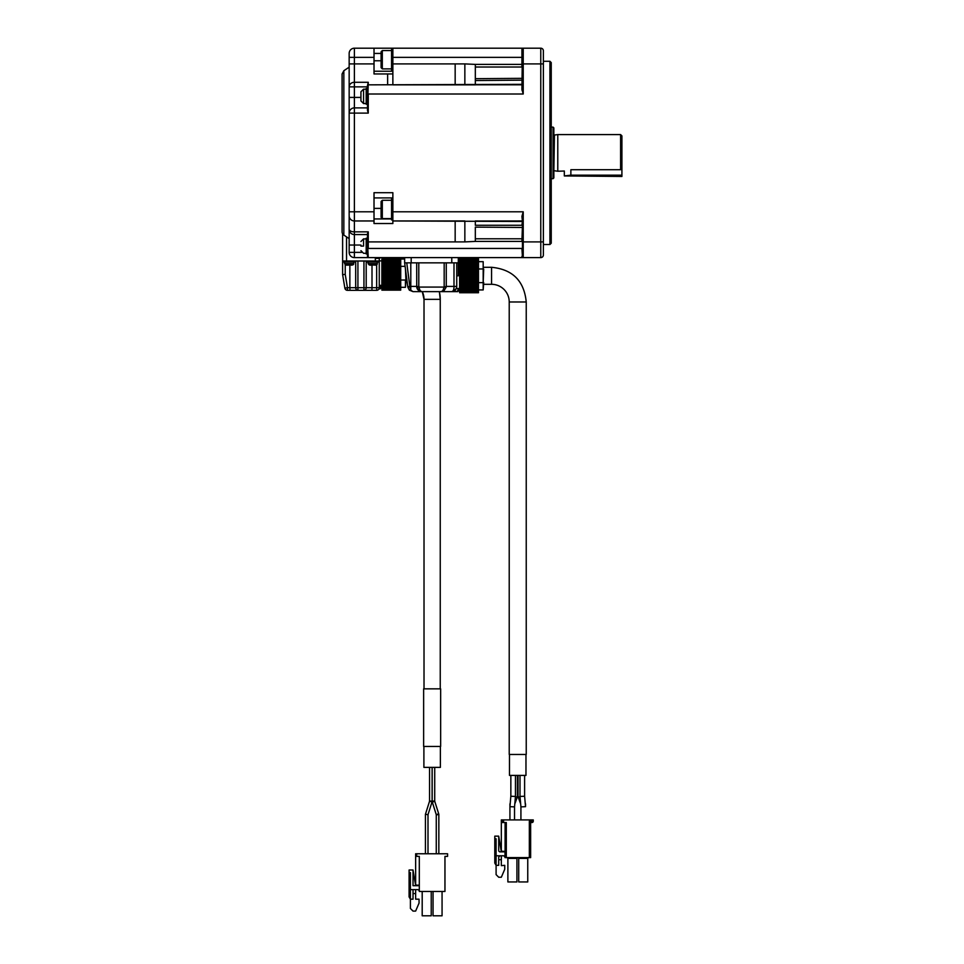 <?xml version="1.0" encoding="UTF-8"?>
<svg xmlns="http://www.w3.org/2000/svg" width="964" height="964" viewBox="0 0 964 964"><rect width="100%" height="100%" fill="white"/><g stroke="black" fill="none" stroke-linecap="round" stroke-linejoin="round"><path stroke-width="1.45" d="M379.78 258.388L379.78 257.605L379.78 258.388L375.333 258.388L375.333 261.015L379.262 261.015L379.262 258.388L379.262 287.706L379.262 261.015M342.618 233.77L342.618 261.015L375.333 261.015M361.56 252.375L354.391 252.375L354.391 257.605L368.26 257.605A0.783 0.783 0 0 1 367.477 256.822L368.26 257.605L354.391 257.605A5.23 5.23 0 0 1 349.161 252.375L349.161 229.336A5.23 5.23 0 0 0 354.391 234.577A5.23 5.23 0 0 1 349.161 229.336A5.23 2.518 -0 0 0 354.391 231.854L354.391 234.577L367.477 234.577M343.835 70.721L342.087 73.987L342.087 231.818A3.928 3.928 0 0 0 343.835 235.083L343.835 70.721L349.161 67.179L349.161 86.868L354.391 86.868L354.391 107.884A5.23 5.23 0 0 0 349.161 113.113L349.161 229.336L349.161 211.803L354.391 211.803L354.391 220.961A5.23 5.23 0 0 1 349.161 215.731A5.23 5.23 0 0 0 354.391 220.961L354.391 231.854L368.26 231.854L367.477 233.746L367.477 256.822M360.934 97.412L349.161 97.412L349.161 113.113L349.161 86.868A5.23 4.591 0 0 1 354.391 82.277L354.391 86.868L367.477 86.868L367.477 85.627L367.477 110.354L368.26 113.113L349.161 113.113M349.161 63.901L349.161 53.43A5.23 5.23 0 0 1 354.391 48.2L354.391 63.901L349.161 63.901L349.161 86.868M354.391 234.577L354.391 252.375L349.161 252.375M368.26 231.854L368.26 241.904L367.477 241.904L368.26 257.605L523.223 257.605L521.922 256.364L523.223 257.605A0.783 0.783 0 0 1 522.44 256.822L523.223 257.605L523.223 211.803L521.922 216.394L522.741 214.02M367.477 107.884L354.391 107.884L354.391 211.803L374.02 211.803L374.02 220.961L354.391 220.961M354.391 48.2L374.02 48.2L374.02 73.963L387.636 73.963L387.636 84.844M374.02 211.803L374.02 192.692L392.866 192.692L392.866 223.528L374.02 223.528L374.02 220.961M392.866 197.921L374.02 197.921M367.477 253.942L366.175 253.942L366.175 238.241L367.477 238.241M374.02 63.901L354.391 63.901L354.391 82.277L368.26 82.277L367.477 85.627A0.783 0.783 0 0 1 368.26 84.844L522.44 84.326M374.02 71.24L392.866 71.24M374.02 48.2L392.866 48.2L392.866 73.963L387.636 73.963M392.866 219.913L391.565 219.913L391.565 198.97L392.866 198.97M367.477 88.507L366.175 88.507L366.175 104.22L367.477 104.22M392.866 70.191L391.565 70.191L391.565 49.248L392.866 49.248M360.934 246.085C360.934 252.002 360.934 252.002 360.934 246.085C360.934 240.181 360.934 240.181 360.934 246.085L363.548 246.085C363.548 255.376 363.548 255.376 363.548 246.085L363.548 238.891L366.175 238.891M382.31 218.599L381.093 217.382L381.093 201.5L382.31 200.283L382.31 218.599L391.565 218.599M382.31 68.878L381.093 67.661L381.093 51.779L382.31 50.562L382.31 68.878L391.565 68.878M363.548 103.558L360.934 100.943L360.934 91.785L363.548 89.17L363.548 103.558L366.175 103.558M379.262 273.186L379.262 285.332L380.563 285.332L380.563 288.103A0.783 0.783 -90 0 1 379.78 288.887L378.985 288.887M345.233 264.775L345.233 274.403L342.618 274.62L342.618 261.015M363.946 290.333A2.615 2.241 -90 0 0 366.2 287.706L363.946 287.706L363.946 290.333L357.921 290.333L376.647 290.333A2.615 2.615 0 0 0 379.262 287.706L376.647 287.706L376.647 264.775M379.262 260.882L381.877 260.882L381.877 285.489L380.563 285.332M342.618 274.62L344.871 288.14A2.615 2.615 0 0 0 347.45 290.333L357.921 290.333A2.615 2.241 -90 0 1 355.68 287.706L355.68 261.015M366.2 261.015L366.2 287.706L372.008 287.706L372.008 264.883M349.86 264.883L349.86 287.706L347.45 287.706L345.233 274.403M357.921 261.015L357.921 287.706L349.86 287.706L349.968 290.333M372.719 290.333L376.647 290.333L376.647 287.706L372.008 287.706L371.899 290.333M381.877 288.61L381.877 289.682L400.723 289.598L381.877 290.14L400.723 290.104M381.877 289.188L400.723 289.67L381.877 289.682M400.723 258.81L381.877 258.81L400.723 258.388L400.723 259.063L381.877 259.063L381.877 288.79L400.723 288.658L400.723 289.598M400.723 287.549L381.877 287.549L400.723 287.308L400.723 288.658M381.877 258.942L400.723 258.894L381.877 258.894M381.877 287.429L400.723 287.465L381.877 287.429M381.877 288.513L400.723 288.778L381.877 288.79M344.871 288.14L347.45 287.706L347.45 290.333M355.439 261.268L342.871 261.268L342.871 262.051L355.439 262.051L355.439 261.268M378.997 261.268L366.428 261.268L366.428 262.051L378.997 262.051L378.997 261.268M400.723 258.942L400.723 287.308L405.434 287.32L405.434 280.03L400.723 280.03M400.723 259.051L404.651 259.051M405.109 266.341L400.723 266.341M405.964 272.872L405.964 281.295L407.061 281.331A18.063 18.063 90 0 0 405.964 281.295L405.434 268.86M353.74 262.051L353.74 263.642L344.582 263.642L344.582 262.051M377.298 262.051L377.298 263.642L368.14 263.642L368.14 262.051M405.434 287.32L405.964 279.909M353.74 263.642A1.313 1.313 160.7 0 1 352.86 264.883L352.704 264.895A12.074 12.074 0 0 1 351.511 265.196A12.074 12.074 0 0 0 352.704 264.895L346.799 265.196A12.074 12.074 0 0 1 345.606 264.895L344.582 263.642M377.298 263.642A1.313 1.313 -90 0 1 376.418 264.883L376.273 264.895A12.074 12.074 0 0 1 375.068 265.196A12.074 12.074 0 0 0 376.273 264.895L370.357 265.196A12.074 12.074 0 0 1 369.164 264.895L368.14 263.642M351.511 265.196L350.077 264.895M346.799 265.196A12.074 12.074 0 0 1 345.606 264.895L348.245 264.895M375.068 265.196L373.634 264.895M370.357 265.196A12.074 12.074 0 0 1 369.164 264.895L371.803 264.895M440.247 688.85L440.247 299.358A34.294 34.294 90 0 0 439.367 291.634L440.247 299.358L424.015 299.358A18.063 18.063 90 0 0 422.292 291.634L424.015 299.358L424.015 688.85M521.922 216.394L522.44 221.479L392.866 220.961L464.853 220.961L464.853 241.904L475.324 241.41L475.324 238.819M543.383 50.815A2.615 2.615 0 0 0 540.768 48.2A2.615 2.615 0 0 1 543.383 50.815L543.383 254.99A2.615 2.615 0 0 1 540.768 257.605L540.768 48.2L392.866 48.2L523.223 48.2L522.44 48.983A0.783 0.783 -0.1 0 1 523.223 48.2L522.44 48.983A0.783 0.783 -0 0 1 522.922 48.26M392.866 73.963L392.866 84.844L475.324 84.844L475.324 64.395L464.853 63.901L464.853 84.844M522.006 90.303L522.44 89.146L523.223 94.002L521.922 89.411L522.44 48.983L523.223 48.2L522.006 48.983L523.223 48.2L523.223 63.901L543.383 63.901L543.383 60.455M543.383 245.362L543.383 254.99A2.615 2.615 0 0 1 540.768 257.605L523.223 257.605L522.44 256.822L523.223 257.605M458.31 257.605L458.31 262.847L404.651 262.847L404.651 257.605M522.44 221.527L521.922 225.263L475.324 225.263L475.324 220.961L522.44 221.479M458.31 262.847L458.31 275.8L456.743 275.8M404.651 262.847L407.808 287.079L409.893 287.079L409.833 286.404L407.76 286.67L404.651 262.847M455.165 220.961L455.165 241.904L368.26 241.904L368.26 248.447L521.922 248.447L522.44 256.822L522.44 227.685M522.44 256.822L522.44 217.129M522.44 225.66L521.922 241.41L475.324 241.41M459.623 258.882L478.469 258.906L459.623 258.846L459.623 263.039L458.31 262.979M456.261 288.598L453.128 291.381A5.23 5.23 0 0 0 456.309 288.477L456.743 286.404L456.309 288.477L458.31 288.513L457.526 291.369L453.02 291.417M458.31 288.622L458.31 290.851L458.31 288.622L459.623 288.622M416.689 262.847L416.737 287.079L418.81 287.079L420.123 290.682A2.097 1.326 125.1 0 1 418.918 290.682A5.23 5.23 0 0 1 416.737 287.079L416.689 262.847M418.786 262.847L418.786 286.67L416.689 286.404A5.23 5.23 0 0 0 418.918 290.682L416.737 287.079A5.23 5.23 0 0 1 416.689 286.404L410.797 286.404L410.797 262.847M416.737 287.079L444.151 287.079L442.838 290.682L441.187 291.634L421.774 291.634L420.123 290.682M444.151 287.079L446.224 287.079L446.272 286.404L444.151 287.079M446.272 262.847L446.272 286.404A5.23 5.23 0 0 1 446.224 287.079L444.055 290.682A2.097 1.326 -125.1 0 1 442.838 290.682L441.187 291.634L451.501 291.634L441.187 291.634L444.055 290.682M456.743 262.847L456.743 286.404C456.237 289.766 454.502 291.514 451.501 291.634L457.526 291.634L451.501 291.634C453.201 291.49 454.032 289.742 453.996 286.404L446.272 286.404A5.23 5.23 0 0 1 446.224 287.079M409.339 290.14L413.002 291.634L410.797 290.14A2.097 1.217 134.5 0 1 409.339 290.14L407.808 287.079M413.002 291.634L441.187 291.634M522.765 91.821L522.524 90.327M522.44 248.447L522.44 241.422M522.44 238.795L475.324 238.795L475.324 227.118L522.44 227.468M478.469 258.906L478.469 263.039L459.623 263.039L459.623 292.755L478.469 292.755L459.623 292.695M478.469 263.039L478.469 291.405L459.623 291.405L478.469 291.393L478.469 292.695M459.623 290.092L478.469 290.092L459.623 290.092M392.866 211.803L523.223 211.803L522.44 216.659M543.383 61.286L549.926 61.286L549.926 244.519L543.383 244.519M409.893 287.079L410.797 290.14L410.797 286.404L409.833 286.404L406.76 262.847M421.774 291.634L418.918 290.682A5.23 5.23 0 0 1 416.689 286.404M392.866 57.358L522.44 57.358L522.006 48.983M521.922 220.961L475.324 221.009M457.526 291.369L457.526 291.634A0.783 0.783 0 0 0 458.31 290.851L458.045 288.477M522.44 61.106L522.44 78.12M549.926 244.519L551.239 243.205L551.239 62.6L549.926 61.286M522.44 66.998L521.922 89.411M521.922 84.796L475.324 84.796M522.44 64.395L475.324 64.395M475.324 78.686L522.44 78.337M475.324 80.542L522.44 80.145M521.922 49.441L521.922 67.01L475.324 67.01M459.623 261.678L483.181 261.666L483.181 268.956L478.469 268.956M459.623 289.923L483.181 289.935L483.181 282.645L478.469 282.645M483.699 269.077L483.181 282.645L483.181 261.666M483.181 289.935L483.699 282.524M423.63 688.85L440.644 688.85L440.644 746.437L423.63 746.437L423.63 688.85M491.556 284.308L491.556 267.293C512.619 269.342 524.175 280.91 526.236 301.973L526.236 754.463L509.221 754.463L509.221 301.973A17.665 17.665 0 0 0 491.556 284.308L483.699 284.308M423.895 746.437L423.895 767.38L440.379 767.38L440.379 746.437M509.486 754.463L509.486 775.405L525.97 775.405L525.97 754.463M518.042 775.405L518.042 796.71L520.066 797.18M515.391 797.18L517.415 796.71L517.415 775.405M525.32 804.217L525.199 802.904M510.257 802.904L510.149 804.217M432.161 801.59L432.161 767.38L432.161 801.626L432.161 767.38L432.161 801.602L436.27 814.676L436.27 853.767M432.113 801.602L428.004 814.701L428.004 853.767L428.004 814.676L425.437 814.291L429.546 801.205L425.437 814.291L425.437 853.767L425.437 814.291L429.546 801.217L429.546 767.38L429.546 801.229L429.546 767.38L429.546 801.217L430.727 801.036C432.33 801.903 431.932 801.964 429.546 801.229L430.727 801.036M433.535 801.036C434.981 801.084 434.957 801.337 433.439 801.771C431.908 801.735 431.932 801.482 433.535 801.036M437.644 814.122L438.837 814.315C436.451 815.062 436.053 814.99 437.644 814.122L438.837 814.291L434.716 801.205L434.728 767.38M510.848 775.405L510.848 796.252L515.451 796.445L515.451 775.405M520.006 775.405L520.006 796.445L524.609 796.252L520.006 796.445L520.922 806.88L525.525 806.675L524.609 796.252L524.609 775.405M525.525 803.856L525.525 806.675M438.837 814.315L438.837 853.767L438.837 814.315M514.535 819.918L514.535 806.88L509.932 806.675L514.535 806.88L515.451 796.445M551.239 127.115L553.071 127.115L553.071 178.689L551.239 178.689M505.1 822.533L505.1 851.333L502.642 851.333A1.313 1.313 0 0 1 501.328 850.019L501.328 819.918L533.261 819.918L533.261 821.232L529.332 821.232L530.646 822.533L531.959 822.533L531.959 819.918M502.377 819.918L502.377 822.533L502.377 819.918M553.071 127.115L553.854 127.911L553.854 177.906L553.071 178.689M504.991 851.333L504.991 857.611L530.646 857.611L530.646 822.533L531.959 822.533A1.313 1.313 0 0 0 533.261 821.232A1.313 1.313 0 0 1 531.959 822.533M506.305 857.611L506.305 822.533L502.377 822.533M502.642 851.333L504.738 851.333A1.313 1.313 0 0 1 503.69 851.851L500.015 851.851A1.313 1.313 0 0 1 498.713 850.549L498.713 836.149L494.785 836.149L494.785 838.764L496.099 838.764L496.099 855.779L503.16 855.779A1.832 1.832 0 0 1 504.991 857.611A1.832 1.832 0 0 0 503.16 855.779L501.328 855.779L501.328 859.707L498.713 859.707M419.304 891.459A1.832 1.832 90 0 0 417.472 889.627A1.832 1.832 -90 0 1 419.304 891.459L419.304 856.381L419.304 891.459L444.958 891.459L444.958 856.381L447.573 856.381L447.573 853.767L415.641 853.767L415.641 883.868L415.641 853.767M416.689 856.381L416.689 853.767L416.689 856.381L419.304 856.381M419.051 885.169A1.313 1.313 -90 0 1 418.002 885.699A1.313 1.313 90 0 0 419.051 885.169L416.954 885.169A1.313 1.313 90 0 1 415.641 883.868A1.313 1.313 90 0 0 416.954 885.169L419.304 885.169M500.015 855.779L498.713 857.092L498.713 865.335L496.099 865.335L496.099 855.779M501.328 859.707L501.328 865.636L504.738 865.335L504.738 869.263L501.328 877.24L498.713 877.24L496.099 874.625L496.099 865.335L494.785 863.069L494.785 838.764M507.1 857.611L507.883 858.394L507.883 881.952L516.921 881.952L516.921 858.394L517.704 857.611M517.933 857.611L518.728 858.394L518.728 881.952L527.754 881.952L527.754 858.394L528.537 857.611M553.854 171.303L554.445 135.02L557.782 134.586L557.782 171.231L564.326 171.014L564.326 175.942L570.869 175.159L621.913 175.159L621.913 135.888L620.599 134.586L620.599 169.712L570.869 169.712C561.699 171.375 561.699 171.375 570.869 169.712L570.869 175.159M413.026 869.998L415.641 885.699L418.002 885.699L413.026 885.699L413.026 869.998L409.098 869.998L409.098 872.613L410.411 872.613L410.411 889.627L413.026 889.627L413.026 899.183L410.411 899.183L410.411 908.474L413.026 911.088L415.641 911.088L419.051 903.099L419.051 899.183L415.641 899.183L415.641 893.556L413.026 893.556M417.472 889.627L413.026 889.627M501.328 851.851L498.713 836.149M422.196 891.459L422.196 915.8L422.196 891.459L422.196 915.8L431.233 915.8L431.233 891.459M442.066 891.459L442.066 915.8L433.041 915.8L433.041 891.459M409.098 872.613L409.098 896.906L410.411 899.183L410.411 872.613M410.411 889.627L410.411 899.183M620.599 169.712L621.913 168.604M423.317 915.8L430.125 915.8M434.149 915.8L440.958 915.8M415.641 889.627L415.641 893.556M564.326 175.942L621.913 176.46L621.913 175.159M375.852 257.605L375.852 258.388M346.534 236.879L346.534 261.015M360.934 245.037L349.161 245.037M374.02 57.358L349.161 57.358M368.26 82.277L367.477 110.354M522.44 63.901L523.223 63.901L523.223 94.002L368.26 94.002L368.26 113.113M374.02 218.936L391.565 218.936M381.093 53.43L374.02 53.43M381.093 208.393L374.02 208.393M381.093 60.768L374.02 60.768M357.921 290.333L357.921 287.706L363.946 287.706L363.946 261.015M381.877 286.103L400.723 286.103M400.723 285.934L381.877 285.934M381.877 285.766L400.723 285.766M381.877 285.561L400.723 285.561M381.877 284.296L400.723 284.296M400.723 284.103L381.877 284.103M381.877 283.717L400.723 283.717M381.877 283.488L400.723 283.488M381.877 282.187L400.723 282.187M400.723 281.97L381.877 281.97M381.877 281.392L400.723 281.392M381.877 281.127L400.723 281.127M381.877 279.837L400.723 279.837M400.723 279.596L381.877 279.596M381.877 278.837L400.723 278.837M381.877 278.548L400.723 278.548M381.877 277.307L400.723 277.307M400.723 277.042L381.877 277.042M381.877 276.126L400.723 276.126M381.877 275.825L400.723 275.825M381.877 274.656L400.723 274.656M400.723 274.391L381.877 274.391M381.877 273.33L400.723 273.33M381.877 273.029L400.723 273.029M381.877 271.969L400.723 271.969M400.723 271.703L381.877 271.703M381.877 270.535L400.723 270.535M381.877 270.245L400.723 270.245M381.877 269.317L400.723 269.317M400.723 269.064L381.877 269.064M381.877 267.811L400.723 267.811M381.877 267.534L400.723 267.534M381.877 266.775L400.723 266.775M400.723 266.522L381.877 266.522M381.877 265.245L400.723 265.245M381.877 264.98L400.723 264.98M381.877 264.401L400.723 264.401M400.723 264.172L381.877 264.172M381.877 262.883L400.723 262.883M381.877 262.642L400.723 262.642M381.877 262.268L400.723 262.268M400.723 262.063L381.877 262.063M381.877 260.798L400.723 260.798M381.877 260.593L400.723 260.593M381.877 260.425L400.723 260.425M400.723 260.268L381.877 260.268M543.383 241.904L522.44 241.904M392.866 63.901L455.165 63.901L455.165 84.844M451.767 257.605L451.767 262.847M411.194 257.605L411.194 262.847M543.383 254.99A2.615 2.615 0 0 1 540.768 257.605A2.615 2.615 0 0 0 543.383 254.99M444.175 286.67L444.175 262.847M455.165 241.904L464.853 241.904M453.996 262.847L453.996 286.404L456.743 286.404M459.623 292.285L478.469 292.285L459.623 292.297M459.623 292.213L478.469 292.213M459.623 291.273L478.469 291.273M459.623 290.164L478.469 290.164M459.623 288.718L478.469 288.718M478.469 288.549L459.623 288.549M459.623 288.381L478.469 288.381M459.623 288.176L478.469 288.176M459.623 286.911L478.469 286.911M478.469 286.718L459.623 286.718M459.623 286.344L478.469 286.344M459.623 286.103L478.469 286.103M459.623 284.802L478.469 284.802M478.469 284.585L459.623 284.585M459.623 284.006L478.469 284.006M459.623 283.741L478.469 283.741M459.623 282.452L478.469 282.452M478.469 282.211L459.623 282.211M459.623 281.452L478.469 281.452M459.623 281.163L478.469 281.163M459.623 279.922L478.469 279.922M478.469 279.668L459.623 279.668M459.623 278.741L478.469 278.741M459.623 278.439L478.469 278.439M459.623 277.271L478.469 277.271M478.469 277.005L459.623 277.005M459.623 275.945L478.469 275.945M459.623 275.644L478.469 275.644M459.623 274.583L478.469 274.583M478.469 274.318L459.623 274.318M459.623 273.149L478.469 273.149M459.623 272.86L478.469 272.86M459.623 271.932L478.469 271.932M478.469 271.679L459.623 271.679M459.623 270.438L478.469 270.438M459.623 270.149L478.469 270.149M459.623 269.39L478.469 269.39M478.469 269.149L459.623 269.149M459.623 267.859L478.469 267.859M459.623 267.594L478.469 267.594M459.623 267.016L478.469 267.016M478.469 266.787L459.623 266.787M459.623 265.498L478.469 265.498M459.623 265.257L478.469 265.257M459.623 264.883L478.469 264.883M478.469 264.69L459.623 264.69M459.623 263.413L478.469 263.413M459.623 263.22L478.469 263.22M478.469 262.883L459.623 262.883M459.623 261.509L478.469 261.509L459.623 261.509M478.469 261.437L459.623 261.437M459.623 260.328L478.469 260.328M459.623 260.196L478.469 260.196L459.623 260.196M459.623 259.388L478.469 259.388M459.623 259.316L478.469 259.316L459.623 259.292M455.165 63.901L464.853 63.901M509.221 301.973L526.236 301.973M503.582 822.533L503.582 819.918M529.332 821.232L529.332 857.611M507.883 858.394L516.921 858.394M518.728 858.394L527.754 858.394M343.835 235.083L349.161 238.626M360.934 250.676L363.548 253.291L366.175 253.291M382.31 200.283L391.565 200.283M363.548 238.891L360.934 241.506M363.548 89.17L366.175 89.17M382.31 50.562L391.565 50.562M381.877 290.14L400.723 290.14L381.877 290.14M459.623 258.846L478.469 258.846L459.623 258.846M459.623 292.755L478.469 292.755L459.623 292.755M491.556 267.293L483.699 267.293M518.066 796.806L520.668 803.916M517.403 796.806L514.8 803.916M432.113 801.59L432.113 767.38M509.932 803.856L509.932 819.918M432.161 801.626L436.27 814.701L432.161 801.626M510.848 796.252L509.932 806.675M425.437 814.315L425.437 853.767M520.922 806.88L520.922 819.918M554.445 170.785L557.782 171.231M557.782 134.586L620.599 134.586"/></g></svg>
